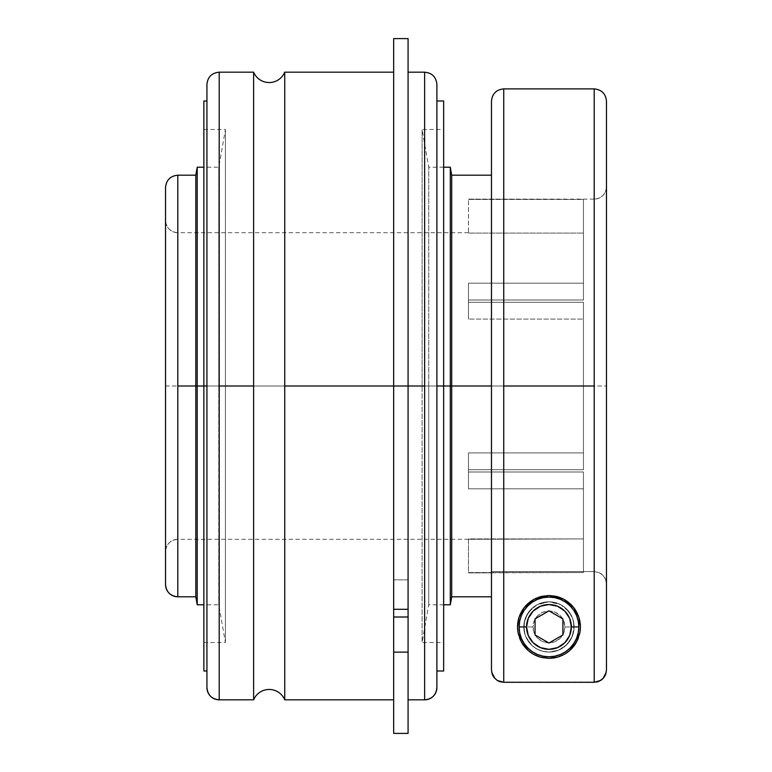 <?xml version="1.0" encoding="UTF-8"?>
<svg xmlns="http://www.w3.org/2000/svg" width="772" height="772" viewBox="0 0 772 772"><rect width="100%" height="100%" fill="white"/><g stroke="black" fill="none" stroke-linecap="round" stroke-linejoin="round"><path stroke-width="0.58" stroke-dasharray="3.86 2.9" d="M594.199 88.886L594.199 571.579L598.908 572.525L602.884 575.217L605.528 579.212L606.464 583.922L606.464 186.863A12.265 12.265 180 0 1 594.199 199.118L594.199 386L503.74 386L503.74 88.886M468.479 539.31L177.801 539.31L177.801 386L583.458 386L583.458 452.913L468.479 452.913L468.479 472.001L583.458 472.001L583.458 538.914L468.479 539.31L583.458 538.914L583.458 472.001L468.479 472.001L468.479 452.913L583.458 452.913L583.458 386L177.801 386L177.801 539.31C170.371 540.053 166.279 544.144 165.536 551.575L165.536 220.445A12.265 12.265 0 0 0 177.801 232.71L177.801 539.31A12.265 12.265 0 0 0 165.536 551.555L165.536 220.425L165.536 551.555A12.265 12.265 180 0 1 177.801 539.29L177.801 386L594.199 386L594.199 199.118L594.199 386L583.458 386L583.458 302.267L583.458 386L594.199 386L594.199 571.579L583.458 571.579L583.458 488.83L468.479 488.83L468.479 469.733L583.458 469.733L583.458 319.087L583.458 386L177.801 386L177.801 232.69L177.801 386L195.808 386L195.808 596.804L195.808 386L197.217 386L197.217 604.785L197.217 386L218.775 386L203.866 386L203.866 129.493L203.866 386L225.424 386L218.775 386L218.775 604.785L218.775 386L225.424 386L225.424 642.507L225.424 386L203.866 386L206.935 386L206.935 671.003L206.935 100.997L206.935 671.003L206.935 386L203.866 386L203.866 100.997L203.866 671.003L203.866 129.493L203.866 642.507L203.866 386L225.424 386L225.424 129.493L225.424 386L203.866 386L203.866 642.507L203.866 386L218.775 386L218.775 604.785L218.775 386L225.424 386L225.424 642.507L225.424 129.493L225.424 386L218.775 386L218.775 167.215L218.775 386L218.775 167.215L218.775 386L197.217 386L197.217 167.215L197.217 386L195.808 386L195.808 175.196L195.808 386L177.801 386L177.801 175.196A12.265 12.265 0 0 0 165.536 187.471A12.265 12.265 180 0 1 177.801 175.205L177.801 232.69A12.265 12.265 180 0 1 165.536 220.445M424.639 72.172L424.639 72.182A12.265 12.265 180 0 1 436.894 84.447A12.265 12.265 0 0 0 424.639 72.182L424.639 699.828L424.639 386L408.079 386L424.639 386L424.639 72.182M219.2 699.818L219.2 72.182A12.265 12.265 0 0 0 206.935 84.447L206.935 687.562L206.935 84.447A12.265 12.265 180 0 1 219.2 72.182L219.2 386L253.621 386L253.621 699.828L253.621 386L219.2 386L219.2 699.828M574.107 626.941A25.138 25.138 0 0 1 548.969 652.079A25.138 25.138 0 0 1 523.821 626.941A25.138 25.138 0 0 0 548.969 652.079A25.138 25.138 0 0 0 574.107 626.941L572.911 619.25L568.81 611.501L560.868 604.785L548.911 601.793L537.003 604.823L529.109 611.511L525.028 619.24L523.821 626.941A25.138 25.138 0 0 1 548.969 601.793A25.138 25.138 0 0 1 574.107 626.941A25.138 25.138 0 0 1 548.969 652.079A25.138 25.138 0 0 1 523.821 626.941L533.027 626.941A15.942 15.942 0 0 0 548.969 642.883A15.942 15.942 0 0 0 564.911 626.941L574.107 626.941L564.911 626.941L563.695 620.833L560.24 615.66L555.068 612.206L548.969 610.99L542.87 612.206L537.698 615.66L534.234 620.833L533.027 626.941L534.234 633.04L537.698 638.212L542.87 641.667L548.969 642.883L555.068 641.667L560.24 638.212L563.695 633.04L564.911 626.941A15.942 15.942 0 0 0 548.969 610.99A15.942 15.942 0 0 0 533.027 626.941L523.821 626.941A25.138 25.138 0 0 1 548.969 601.793A25.138 25.138 0 0 1 574.107 626.941A25.138 25.138 0 0 1 548.969 652.079A25.138 25.138 0 0 1 523.821 626.941L525.201 635.144L526.89 638.955L532.371 645.826L536.463 648.75L541.857 651.057L548.805 652.079L555.84 651.124L561.302 648.847L565.432 645.932L571 639.042L573.75 631.178L574.107 626.941A25.138 25.138 0 0 0 548.969 601.793A25.138 25.138 0 0 0 523.821 626.941A25.138 25.138 0 0 1 548.969 601.793A25.138 25.138 0 0 1 574.107 626.941L572.911 619.25L571.27 615.323L565.374 607.892L560.868 604.785L555.261 602.594L548.911 601.793L542.581 602.623L537.003 604.823L532.526 607.911L526.658 615.342L525.028 619.24L523.821 626.941L525.201 635.144L526.89 638.955L532.371 645.826L536.463 648.75L541.857 651.057L548.805 652.079L555.84 651.124L561.302 648.847L565.432 645.932L571 639.042L573.75 631.178L573.625 622.029L572.197 617.32L569.871 612.968L566.744 609.156L562.933 606.03L558.59 603.704L548.969 601.793L539.348 603.704L534.996 606.03L528.067 612.968L525.742 617.32L524.304 622.029L524.304 631.843L525.742 636.562L531.194 644.716L534.996 647.843L539.348 650.169L544.067 651.597L548.969 652.079L558.59 650.169L566.744 644.716L572.197 636.562L573.625 631.843L574.107 626.941L572.197 636.562L566.744 644.716L558.59 650.169L548.969 652.079L544.067 651.597L539.348 650.169L534.996 647.843L531.194 644.716L525.742 636.562L524.304 631.843L524.304 622.029L528.067 612.968L531.194 609.156L534.996 606.03L539.348 603.704L548.969 601.793L553.871 602.276L558.59 603.704L562.933 606.03L566.744 609.156L569.871 612.968L572.197 617.32L573.625 622.029L574.107 626.941M468.479 199.118L594.199 199.118A12.265 12.265 0 0 0 606.464 186.863L606.464 669.999L606.464 583.922L605.528 579.212L606.223 581.528L606.464 583.922L605.528 579.212L602.884 575.217L604.408 577.089L605.528 579.212L602.884 575.217L598.908 572.525L601.031 573.683L602.884 575.217L598.908 572.525L594.199 571.579L594.199 386L583.458 386L583.458 302.267L468.479 302.267L583.458 302.267L583.458 319.087L468.479 319.087L583.458 319.087L583.458 469.733L583.458 302.267L468.479 302.267L468.479 283.17L468.479 319.087L468.479 299.999L468.479 319.087L583.458 319.087L468.479 319.087L468.479 299.999L583.458 299.999L468.479 299.999L468.479 283.17L583.458 283.17L468.479 283.17L468.479 319.087L468.479 283.17L583.458 283.17L583.458 199.437L583.458 299.999L583.458 233.086L583.458 299.999L468.479 299.999L468.479 283.17L468.479 299.999L583.458 299.999L583.458 199.437L468.479 199.437L583.458 199.437L583.458 233.086L468.479 233.086L583.458 233.086L583.458 299.999L583.458 199.437L468.479 199.118L468.479 233.086L583.458 233.086L468.479 233.086L468.479 199.437L468.479 233.086L468.479 199.437L583.458 199.437L583.458 299.999L583.458 283.17L468.479 283.17L468.479 319.087L468.479 302.267L583.458 302.267L583.458 469.733L468.479 469.733L468.479 452.913L583.458 452.913L583.458 469.733L583.458 452.913L468.479 452.913L468.479 488.83L468.479 452.913L468.479 488.83L583.458 488.83L583.458 472.001L468.479 472.001L468.479 488.83L468.479 472.001L583.458 472.001L583.458 572.563L468.479 572.563L468.479 538.914L468.479 572.563L468.479 538.914L583.458 538.914L583.458 472.001L583.458 488.83L468.479 488.83L468.479 452.913L468.479 469.733L583.458 469.733L468.479 469.733L468.479 488.83L583.458 488.83L583.458 572.563L583.458 488.83L583.458 572.563L583.458 538.914L468.479 538.914L468.479 572.563L583.458 572.563L468.479 572.882L491.474 572.882L491.474 571.579L594.199 571.579L598.908 572.525L594.199 571.579L594.199 386L594.199 682.294L503.74 682.294L503.74 88.886L503.74 386L594.199 386L594.199 199.118C601.629 198.375 605.721 194.283 606.464 186.853L606.464 583.922L606.464 186.853M579.791 633.069L580.399 626.941A31.43 31.43 0 0 0 580.399 626.932M578.894 617.349A31.43 31.43 0 0 0 519.025 617.388M517.539 626.932A31.43 31.43 0 0 0 517.539 626.951L518.147 633.069M491.474 101.151L491.474 669.999L491.474 386L491.474 596.804L491.474 571.579L491.474 572.563L583.458 572.563L583.458 571.579L491.474 571.579L491.474 669.999L491.474 386L451.707 386L491.474 386L491.474 175.196L491.474 595.646L491.474 571.579L491.474 572.563L491.474 571.579L594.199 571.579L491.474 571.579L491.474 669.999L493.356 676.542L496.097 679.611L499.687 681.608L503.74 682.294L503.74 386M451.707 596.804L451.707 386L451.707 596.804M450.298 386L451.707 386L450.298 386L450.298 604.785L450.298 386L428.74 386L450.298 386L450.298 167.215L450.298 386L197.217 386M519.112 626.941A29.857 29.857 0 0 0 548.969 656.798A29.857 29.857 0 0 0 578.826 626.941A29.857 29.857 0 0 0 548.969 597.084A29.857 29.857 0 0 0 519.112 626.941M443.649 386L428.74 386L428.74 604.785L428.74 386L422.091 386L428.74 386L428.74 604.785L428.74 386L422.091 386L422.091 642.507L422.091 129.493L422.091 386L443.649 386L422.091 386L443.649 386L443.649 129.493L443.649 671.003L443.649 386L436.894 386L443.649 386L443.649 149.025L443.649 612.215L443.649 386L422.091 386L422.091 129.493L422.091 386L428.74 386L428.74 167.215L428.74 386L443.649 386L443.649 642.507L443.649 100.997L443.649 386M436.894 671.003L436.894 100.997M408.079 626.401L408.079 386L408.079 609.301L408.079 579.84L393.662 579.84L393.662 699.808L393.662 38.6L393.662 699.828L393.662 386L284.743 386L393.662 386L393.662 72.172L393.662 733.381L393.662 72.172L393.662 587.724L393.662 579.84L408.079 579.84L408.079 609.301L408.079 386L393.662 386L408.079 386L408.079 733.4L408.079 38.6L408.079 626.401M393.662 609.301L393.662 587.724L393.662 609.301M284.743 699.828L284.743 386L284.743 699.828A16.859 16.859 0 0 0 253.621 699.828M253.621 72.172L253.621 386L253.621 72.172M284.743 72.172L284.743 386L284.743 72.172M206.935 85.885L206.935 84.438M206.935 386L206.935 100.997L206.935 386M436.894 84.447L436.894 687.553M165.536 584.539L165.536 187.471M468.479 232.69L177.801 232.69C170.371 231.947 166.279 227.856 165.536 220.425L165.536 551.555M428.74 386L428.74 167.215L428.74 386M451.707 175.196L451.707 386L451.707 175.196M518.659 618.642L519.585 615.776M520.309 614.039L522.142 610.556M523.348 608.732L525.558 605.962M527.508 603.974L529.872 601.977M532.825 599.969L535.228 598.676M539.599 596.939L541.78 596.341M556.11 596.331L558.262 596.92M562.653 598.647L565.065 599.941M568.028 601.948L570.402 603.945M572.361 605.952L574.571 608.712M575.787 610.556L577.62 614.029M578.344 615.766L579.27 618.594M579.521 634.314L578.286 638.261M577.398 640.335L575.777 643.346M574.32 645.508L572.409 647.872M570.344 649.976L568.327 651.693M565.355 653.759L563.087 655.013M559.217 656.644L556.583 657.426M548.96 658.362L548.381 658.362M541.326 657.426L538.692 656.634M534.861 655.023L532.583 653.759M529.631 651.713L527.604 649.985M525.51 647.862L523.609 645.498M522.171 643.356L520.54 640.335M519.653 638.28L518.427 634.333M518.012 632.355A31.43 31.43 0 0 0 579.926 632.336M491.474 669.999L491.474 101.151L491.474 669.999M606.223 672.393L605.528 674.709M604.389 676.832L602.874 678.694M601.012 680.219L598.898 681.358M596.592 682.062L501.346 682.062M499.04 681.358L496.927 680.219M495.064 678.694L493.549 676.832M492.411 674.709L491.716 672.402M594.199 386L594.199 88.886L594.199 682.294L598.242 681.608L601.842 679.611L604.582 676.542L606.464 669.999L606.464 101.151M165.536 386L606.464 386L165.536 386M443.649 604.785L428.74 604.785L422.091 642.507L443.649 642.507M443.649 167.215L428.74 167.215L422.091 129.493L443.649 129.493M203.866 642.507L225.424 642.507L218.775 604.785L203.866 604.785M203.866 129.493L225.424 129.493L218.775 167.215L203.866 167.215M468.479 572.882L491.474 572.882"/><path stroke-width="1.16" d="M203.866 167.215L197.217 167.215L197.217 386L203.866 386L203.866 671.003L203.866 100.997L203.866 386L206.935 386L197.217 386L197.217 167.215L195.808 175.196L195.808 386L195.808 175.196L177.801 175.196L177.801 596.795A12.265 12.265 180 0 1 165.536 584.529L165.536 584.539A12.265 12.265 0 0 0 177.801 596.795L195.808 596.804L195.808 386L177.801 386L177.801 596.795C170.371 596.061 166.279 591.97 165.536 584.539L165.536 187.461C166.279 180.03 170.371 175.939 177.801 175.196L177.801 386L195.808 386L195.808 596.804L197.217 604.785L197.217 386L195.808 386L197.217 386L197.217 604.785L203.866 604.785M408.079 699.828L424.639 699.818A12.265 12.265 0 0 0 436.894 687.553L436.894 84.438L436.894 687.553A12.265 12.265 180 0 1 424.639 699.818L424.639 72.182C432.069 72.915 436.161 77.007 436.894 84.438L436.894 100.997L443.649 100.997L443.649 386L436.894 386L443.649 386L443.649 100.997M206.935 687.553A12.265 12.265 0 0 0 219.2 699.818L219.2 699.828A12.265 12.265 180 0 1 206.935 687.553L206.935 84.447C207.678 77.007 211.76 72.915 219.2 72.172L219.2 699.818C211.76 699.085 207.678 694.993 206.935 687.562L206.935 85.885M253.621 72.172L219.2 72.172L219.2 699.818L253.621 699.828L253.621 386L253.621 699.828A16.859 16.859 0 0 1 284.743 699.828L284.743 72.172A16.859 16.859 0 0 1 253.621 72.172L253.621 386L219.2 386L253.621 386L253.621 72.172A16.859 16.859 0 0 0 284.743 72.172L284.743 699.828L393.662 699.828M503.74 386L503.74 88.886L503.74 682.294L594.199 682.294L594.199 386L503.74 386L503.74 682.294L497.264 680.441L494.177 677.7L492.169 674.072L491.474 669.999L491.474 101.151C492.218 93.711 496.309 89.629 503.74 88.886L503.74 386L594.199 386L594.199 88.886C601.629 89.629 605.721 93.711 606.464 101.151L606.464 669.999L606.464 101.151L606.464 669.999L605.769 674.072L603.762 677.7L600.664 680.441L594.199 682.294L598.908 681.348L602.874 678.684L601.012 680.219M518.012 632.364L517.539 626.941L519.025 617.388L521.071 612.466L524.149 607.661L528.453 603.125L534.108 599.246L541.076 596.515L548.911 595.511L556.776 596.495L563.753 599.207L569.418 603.077L573.75 607.603L576.848 612.418L578.894 617.339L580.399 626.941L579.926 632.345L576.443 642.207L569.553 650.68L564.515 654.251L557.838 657.088L548.96 658.362L540.072 657.078L533.423 654.251L528.395 650.699L521.505 642.217L518.012 632.364L517.539 626.941L519.025 617.388L524.149 607.661L534.108 599.246L548.911 595.511L563.753 599.207L573.75 607.603L578.894 617.339L580.399 626.941L579.926 632.345L577.62 639.853L573.442 646.656L569.553 650.68L564.515 654.251L557.838 657.088L553.649 658.014L548.96 658.362L540.072 657.078L533.423 654.251L528.395 650.699L524.487 646.646L520.328 639.882L518.012 632.364A31.43 31.43 0 0 1 517.539 626.951L518.659 618.642M580.399 626.932A31.43 31.43 0 0 0 578.894 617.349M519.025 617.388A31.43 31.43 0 0 0 517.539 626.932M451.707 386L451.707 596.804L451.707 386L450.298 386L450.298 604.785L450.298 386L443.649 386L450.298 386L450.298 167.215L450.298 386L451.707 386L451.707 175.196L451.707 386L491.474 386L451.707 386M578.826 626.941A29.857 29.857 0 0 1 548.969 656.798A29.857 29.857 0 0 1 519.112 626.941A29.857 29.857 0 0 0 548.969 656.798A29.857 29.857 0 0 0 578.826 626.941L571.357 626.941A22.388 22.388 0 0 1 548.969 649.329A22.388 22.388 0 0 1 526.572 626.941L519.112 626.941L526.572 626.941L528.28 635.51L533.134 642.767L540.4 647.621L548.969 649.329L557.538 647.621L564.805 642.767L569.659 635.51L571.357 626.941L569.659 618.372L564.805 611.106L557.538 606.252L548.969 604.544L540.4 606.252L533.134 611.106L528.28 618.372L526.572 626.941A22.388 22.388 0 0 1 548.969 604.544A22.388 22.388 0 0 1 571.357 626.941L578.826 626.941A29.857 29.857 0 0 0 548.969 597.084A29.857 29.857 0 0 0 519.112 626.941A29.857 29.857 0 0 1 548.969 597.084A29.857 29.857 0 0 1 578.826 626.941L578.247 621.113L576.549 615.516L573.789 610.353L570.083 605.827L565.558 602.112L560.395 599.352L554.798 597.653L548.969 597.084L543.141 597.653L537.544 599.352L532.381 602.112L527.855 605.827L524.14 610.353L521.38 615.516L519.681 621.113L519.112 626.941L519.681 632.76L521.38 638.367L524.14 643.53L527.855 648.046L532.381 651.761L537.544 654.521L543.141 656.219L548.969 656.798L554.798 656.219L560.395 654.521L565.558 651.761L570.083 648.046L573.789 643.53L576.549 638.367L578.247 632.76L578.826 626.941M443.649 671.003L443.649 386L443.649 671.003L436.894 671.003L436.894 687.562C436.161 694.993 432.069 699.085 424.639 699.828L424.639 386L393.662 386L393.662 609.301L408.079 609.301L408.079 652.128L393.662 652.128L393.662 386L408.079 386L408.079 38.6L408.079 386L424.639 386L424.639 72.172L408.079 72.172M408.079 609.301L408.079 386L408.079 652.128L393.662 652.128L393.662 609.301L408.079 609.301M393.662 38.6L393.662 386L284.743 386L393.662 386L393.662 38.6L408.079 38.6M393.662 733.381L393.662 652.128L393.662 733.4L408.079 733.4L408.079 652.128L408.079 733.381M393.662 617.011L408.079 617.011L393.662 617.011M519.585 615.776L520.309 614.039M522.142 610.556L523.348 608.732M525.558 605.962L527.508 603.974M529.872 601.977L532.825 599.969M535.228 598.676L539.599 596.939M541.78 596.341L548.969 595.511L556.11 596.331M558.262 596.92L562.653 598.647M565.065 599.941L568.028 601.948M570.402 603.945L572.361 605.952M574.571 608.712L575.787 610.556M577.62 614.029L578.344 615.766M579.27 618.594L580.399 626.941A31.43 31.43 0 0 1 579.926 632.336M579.859 632.75L579.521 634.314M578.286 638.261L577.398 640.335M575.777 643.346L575.101 644.398M575.082 644.427L574.32 645.508M572.409 647.872L570.344 649.976M568.327 651.693L565.355 653.759M563.087 655.013L559.217 656.644M556.583 657.426L548.96 658.362M548.969 658.362L541.326 657.426M538.692 656.634L534.861 655.023M532.583 653.759L529.631 651.713M527.604 649.985L525.51 647.862M523.609 645.498L522.856 644.427M522.837 644.398L522.171 643.356M520.54 640.335L519.653 638.28M518.427 634.333L518.08 632.76M491.474 669.999L491.474 101.151L491.474 669.999M605.528 674.709L604.389 676.832M598.898 681.358L596.592 682.062M501.346 682.062L499.04 681.358L503.74 682.294L594.199 682.294L594.199 88.886L594.199 386M496.927 680.219L499.03 681.348M493.549 676.832L492.411 674.709M602.874 678.684L606.223 672.393M491.716 672.393L495.064 678.684M535.035 634.98L548.969 643.028L562.904 634.98L562.904 618.893L548.969 610.845L535.035 618.893L535.035 634.98M503.74 88.886L594.199 88.886M491.474 596.804L451.707 596.804L450.298 604.785L443.649 604.785M203.866 671.003L206.935 671.003M284.743 72.172L393.662 72.172M203.866 100.997L206.935 100.997M491.474 175.196L451.707 175.196L450.298 167.215L443.649 167.215"/></g></svg>
